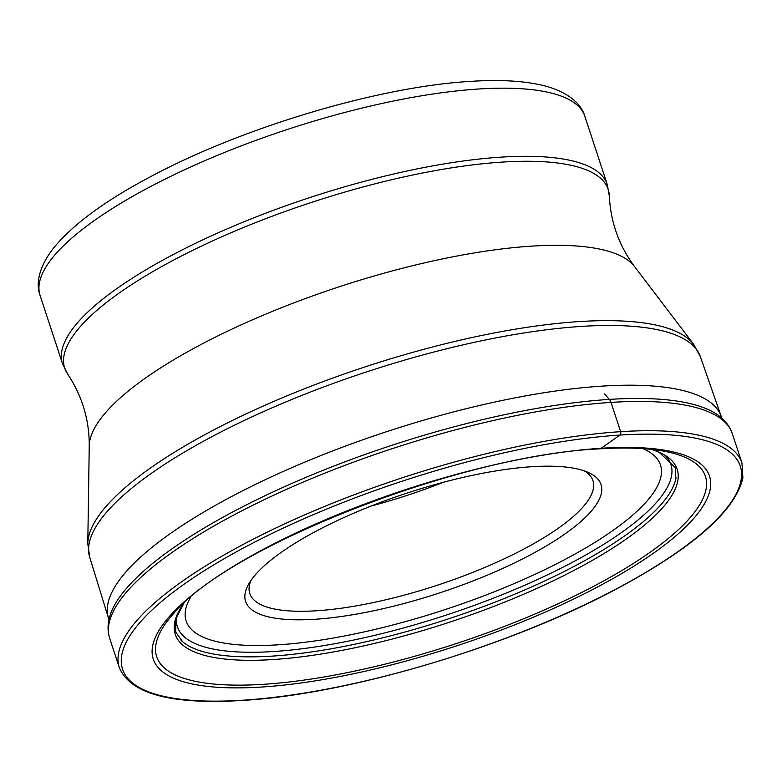 <?xml version="1.0" encoding="UTF-8"?>
<svg xmlns="http://www.w3.org/2000/svg" width="782" height="782" viewBox="0 0 782 782"><rect width="100%" height="100%" fill="white"/><g stroke="black" fill="none" stroke-linecap="round" stroke-linejoin="round"><path stroke-width="1.17" d="M665.287 451.449A288.822 81.064 -18.2 0 1 667.251 451.849A288.822 81.064 -18.2 0 1 614.642 574.76A288.822 81.064 -18.2 0 1 263.583 684.309A288.822 81.064 -18.2 0 1 172.871 614.398A288.822 81.064 -18.2 0 1 174.21 612.902M676.068 477.685A263.397 73.928 -18.2 0 1 675.609 479.865A263.397 73.928 -18.2 0 1 527.078 588.924A263.397 73.928 -18.2 0 1 272.459 656.098A263.397 73.928 -18.2 0 1 182.773 641.905A263.397 73.928 -18.2 0 1 181.111 640.419M598.513 448.77A7.097 4.624 -93.7 0 0 601.172 448.262L619.921 435.075A2.581 1.681 -93.7 0 0 620.644 431.674L611.016 402.398A327.697 91.973 -18.2 0 1 732.314 433.668C730.017 426.904 725.813 421.136 719.714 416.386A326.622 91.67 161.8 0 0 609.266 399.407A326.622 91.67 161.8 0 0 294.843 482.132A326.622 91.67 161.8 0 0 109.597 616.978C107.515 624.427 107.545 631.553 109.705 638.366A327.697 91.973 -18.2 0 1 269.819 497.039A327.697 91.973 -18.2 0 1 611.016 402.398A7.097 4.624 -93.7 0 0 609.266 399.407L604.545 393.923M281.579 552.112A187.074 52.502 -18.2 0 1 531.77 466.717A187.074 52.502 -18.2 0 1 588.455 472.533A187.074 52.502 -18.2 0 1 565.034 533.881A187.074 52.502 -18.2 0 1 314.843 619.276A187.074 52.502 -18.2 0 1 248.568 584.291A187.074 52.502 -18.2 0 1 281.579 552.112M108.962 619.579L108.571 618.396A322.536 90.526 -18.2 0 1 108.434 617.946A322.536 90.526 -18.2 0 1 266.848 478.965A322.536 90.526 -18.2 0 1 601.984 386.132A322.536 90.526 -18.2 0 1 721.229 416.474A322.536 90.526 -18.2 0 1 721.375 416.914L721.766 418.096M584.34 470.911A180.622 50.693 -18.2 0 1 592.961 480.695A180.622 50.693 -18.2 0 1 558.211 528.309A180.622 50.693 -18.2 0 1 316.651 610.762A180.622 50.693 -18.2 0 1 249.79 593.528A180.622 50.693 -18.2 0 1 250.914 580.537M119.333 667.642C130.438 693.927 171.424 704.865 242.293 700.437C349.134 694.406 511.154 645.922 618.494 587.908C693.859 547.312 735.334 510.626 742.9 477.851L741.942 462.944A327.697 91.973 161.8 0 0 620.644 431.674A327.697 91.973 161.8 0 0 620.566 431.674A327.697 91.973 161.8 0 0 279.399 526.335A327.697 91.973 161.8 0 0 119.333 667.642L109.705 638.366M242.987 700.213A325.117 91.25 161.8 0 0 677.75 551.779A325.117 91.25 161.8 0 0 619.921 435.075A325.117 91.25 161.8 0 0 619.843 435.075A325.117 91.25 161.8 0 0 185.07 583.509A325.117 91.25 161.8 0 0 242.909 700.213A325.117 91.25 161.8 0 0 242.987 700.213M601.172 448.262A292.791 82.178 -18.2 0 1 653.224 553.382A292.791 82.178 -18.2 0 1 261.647 687.036A292.791 82.178 -18.2 0 1 209.596 581.916A292.791 82.178 -18.2 0 1 601.172 448.262M183.848 603.284A264.189 74.153 161.8 0 0 273.035 659.549A264.189 74.153 161.8 0 0 586.598 563.607A264.189 74.153 161.8 0 0 651.826 449.425M190.505 597.409A249.663 70.067 161.8 0 0 278.519 644.798A249.663 70.067 161.8 0 0 568.788 557.458A249.663 70.067 161.8 0 0 642.98 448.643M176.605 616.421A259.771 72.912 161.8 0 0 273.465 651.523A259.771 72.912 161.8 0 0 273.544 651.523A259.771 72.912 161.8 0 0 558.7 569.374A259.771 72.912 161.8 0 0 665.453 455.701M108.434 617.946L89.734 557.39A321.382 90.204 -18.2 0 1 247.542 418.917A321.382 90.204 -18.2 0 1 581.446 326.407A321.382 90.204 -18.2 0 1 581.525 326.397A321.382 90.204 -18.2 0 1 700.34 356.631L721.229 416.474M700.34 356.631L693.722 344.373A320.415 89.93 161.8 0 0 579.247 321.578A320.415 89.93 161.8 0 0 579.169 321.578A320.415 89.93 161.8 0 0 258.676 408.096A320.415 89.93 161.8 0 0 87.789 543.598L89.734 557.39M634.622 266.652C619.08 245.871 610.634 222.244 609.295 195.793A286.046 80.282 161.8 0 0 502.269 162.089A286.046 80.282 161.8 0 0 194.953 249.253A286.046 80.282 161.8 0 0 67.575 373.904C82.188 395.985 89.412 420.012 89.236 445.975A288.402 80.947 -18.2 0 1 243.085 323.992A288.402 80.947 -18.2 0 1 531.584 246.135A288.402 80.947 -18.2 0 1 634.622 266.652L693.722 344.373M609.295 195.793L607.272 184.493A286.74 80.478 161.8 0 0 501.135 157.133A286.74 80.478 161.8 0 0 202.587 239.947A286.74 80.478 161.8 0 0 62.492 363.61L67.575 373.904M62.492 363.61L40.087 295.479A286.74 80.478 -18.2 0 1 180.134 171.845A286.74 80.478 -18.2 0 1 478.633 89.001A286.74 80.478 -18.2 0 1 478.731 89.001A286.74 80.478 -18.2 0 1 584.877 116.362L607.272 184.493M371.215 506.003A180.622 50.693 161.8 0 0 443.286 482.308M741.942 462.944L732.314 433.668M172.871 614.398C227.171 546.716 462.221 454.762 599.501 448.868C627.203 447.138 649.793 448.135 667.251 451.849M651.768 449.415L659.079 452.211L675.462 467.773L675.609 479.865M182.773 641.905L175.706 632.061L175.725 619.149L183.897 603.245M89.236 445.975L87.789 543.598M40.087 295.479C36.08 284.931 37.859 268.646 52.726 249.145C71.836 225.167 104.661 200.906 151.19 176.351C243.075 127.192 379.231 86.606 470.422 81.387C501.692 79.314 527.283 81.045 547.204 86.567C570.752 93.449 581.847 105.492 584.877 116.362"/></g></svg>
